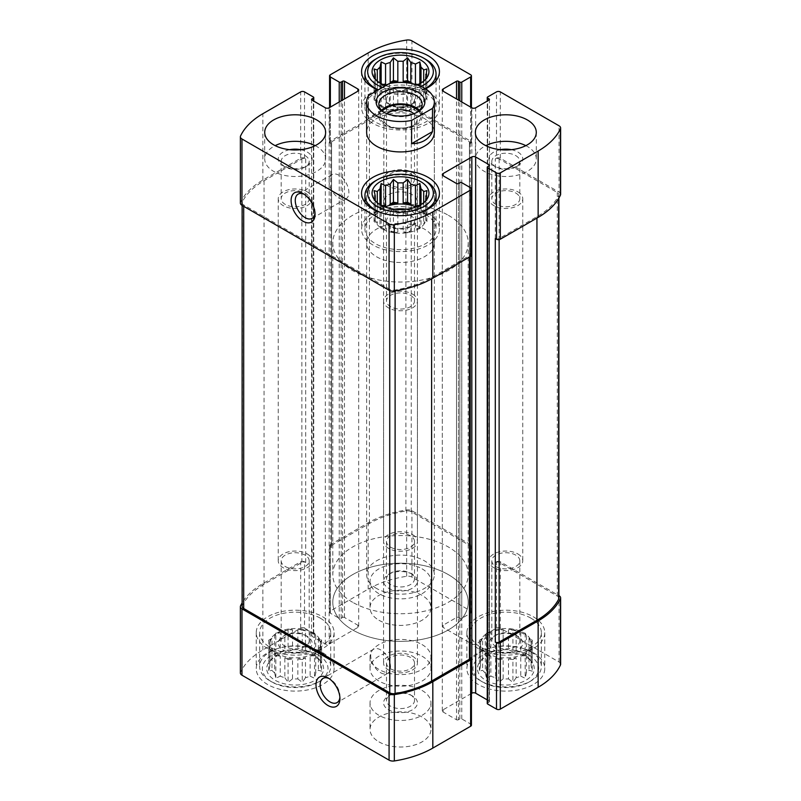 <?xml version="1.0" encoding="UTF-8"?>
<svg xmlns="http://www.w3.org/2000/svg" width="801" height="801" viewBox="0 0 801 801"><rect width="100%" height="100%" fill="white"/><g stroke="black" fill="none" stroke-linecap="round" stroke-linejoin="round"><path stroke-width="0.6" stroke-dasharray="4 3" d="M269.787 643.183A25.392 14.658 180 0 1 285.456 629.646A25.392 14.658 180 0 1 313.131 632.82A25.392 14.658 180 0 1 320.56 643.183A25.392 14.658 180 0 1 295.179 657.841A25.392 14.658 180 0 1 269.787 643.183L269.787 664.309A25.392 14.658 180 0 0 269.927 665.851L269.927 645.836A25.392 14.658 0 0 0 271.97 650.242L271.97 670.257A25.392 14.658 180 0 0 274.643 672.93L274.643 652.915A25.392 14.658 0 0 0 280.24 656.149L280.24 676.164A25.392 14.658 180 0 0 284.866 677.706L284.866 657.691A25.392 14.658 0 0 0 292.505 658.873L292.505 678.888A25.392 14.658 180 0 0 297.842 678.888L297.842 658.873A25.392 14.658 0 0 0 305.481 657.691L305.481 677.706A25.392 14.658 180 0 0 310.117 676.164L310.117 656.149A25.392 14.658 0 0 0 315.704 652.915L315.704 672.93A25.392 14.658 180 0 0 318.377 670.257L321.601 671.188L320.42 665.851L320.42 645.836A25.392 14.658 0 0 1 318.377 650.242L318.377 670.257M320.42 642.752L321.601 640.199L318.377 638.337A25.392 14.658 0 0 1 320.42 642.752L320.42 662.767A25.392 14.658 180 0 1 320.56 664.309A25.392 14.658 180 0 1 320.42 665.851M318.377 638.337L318.377 658.352A25.392 14.658 180 0 0 318.347 658.322L321.131 661.916A28.435 16.42 180 0 1 295.179 685.035A28.435 16.42 180 0 1 269.216 661.916A28.435 16.42 180 0 1 315.284 657.01A28.435 16.42 180 0 1 321.131 661.916M315.704 635.664L314.523 633.12L310.117 632.44A25.392 14.658 0 0 1 313.131 633.931A25.392 14.658 0 0 1 315.704 635.664L315.704 655.679A25.392 14.658 180 0 1 318.347 658.322M310.117 632.44L310.117 652.455A25.392 14.658 180 0 0 305.481 650.913L302.257 651.834L297.842 649.731L297.842 629.716A25.392 14.658 0 0 1 305.481 630.898L305.481 650.913M292.505 629.716L288.09 629.035L284.866 630.898A25.392 14.658 0 0 1 292.505 629.716L292.505 649.731A25.392 14.658 180 0 1 297.842 649.731M284.866 630.898L284.866 650.913A25.392 14.658 180 0 0 280.24 652.455L275.824 655.929L274.643 655.679L274.643 635.664A25.392 14.658 0 0 1 280.24 632.44L280.24 652.455M271.97 638.337L268.746 640.199L269.927 642.752A25.392 14.658 0 0 1 271.97 638.337L271.97 658.352A25.392 14.658 180 0 1 272 658.322A25.392 14.658 180 0 1 274.643 655.679M269.927 642.752L269.927 662.767A25.392 14.658 180 0 0 269.787 664.309M315.704 655.679L314.523 655.929L310.117 652.455M320.42 662.767L321.601 663.008L318.377 658.352M310.117 676.164L314.523 678.267L315.704 672.93M297.842 678.888L302.257 682.362L305.481 677.706M284.866 677.706L288.09 682.362L292.505 678.888M274.643 672.93L275.824 678.267L280.24 676.164M269.927 665.851L268.746 671.188L271.97 670.257M271.97 658.352L268.746 663.008L269.927 662.767M292.505 649.731L288.09 651.834L284.866 650.913M480.44 643.183A25.392 14.658 180 0 1 496.109 629.646A25.392 14.658 180 0 1 523.774 632.82A25.392 14.658 180 0 1 531.213 643.183A25.392 14.658 180 0 1 505.821 657.841A25.392 14.658 180 0 1 480.44 643.183L480.44 664.309A25.392 14.658 180 0 0 480.58 665.851L480.58 645.836A25.392 14.658 0 0 0 482.623 650.242L482.623 670.257A25.392 14.658 180 0 0 485.296 672.93L485.296 652.915A25.392 14.658 0 0 0 490.883 656.149L490.883 676.164A25.392 14.658 180 0 0 495.519 677.706L495.519 657.691A25.392 14.658 0 0 0 503.158 658.873L503.158 678.888A25.392 14.658 180 0 0 508.495 678.888L508.495 658.873A25.392 14.658 0 0 0 516.134 657.691L516.134 677.706A25.392 14.658 180 0 0 520.76 676.164L520.76 656.149A25.392 14.658 0 0 0 526.357 652.915L526.357 672.93A25.392 14.658 180 0 0 529.03 670.257L532.254 671.188L531.073 665.851L531.073 645.836A25.392 14.658 0 0 1 529.03 650.242L529.03 670.257M531.073 642.752L532.254 640.199L529.03 638.337A25.392 14.658 0 0 1 531.073 642.752L531.073 662.767A25.392 14.658 180 0 1 531.213 664.309A25.392 14.658 180 0 1 531.073 665.851M529.03 638.337L529.03 658.352A25.392 14.658 180 0 0 529 658.322L531.784 661.916A28.435 16.42 180 0 1 505.821 685.035A28.435 16.42 180 0 1 479.869 661.916A28.435 16.42 180 0 1 525.937 657.01A28.435 16.42 180 0 1 531.784 661.916M526.357 635.664L525.176 633.12L520.76 632.44A25.392 14.658 0 0 1 523.774 633.931A25.392 14.658 0 0 1 526.357 635.664L526.357 655.679A25.392 14.658 180 0 1 529 658.322M520.76 632.44L520.76 652.455A25.392 14.658 180 0 0 516.134 650.913L512.91 651.834L508.495 649.731L508.495 629.716A25.392 14.658 0 0 1 516.134 630.898L516.134 650.913M503.158 629.716L498.743 629.035L495.519 630.898A25.392 14.658 0 0 1 503.158 629.716L503.158 649.731A25.392 14.658 180 0 1 508.495 649.731M495.519 630.898L495.519 650.913A25.392 14.658 180 0 0 490.883 652.455L486.477 655.929L485.296 655.679L485.296 635.664A25.392 14.658 0 0 1 490.883 632.44L490.883 652.455M482.623 638.337L479.399 640.199L480.58 642.752A25.392 14.658 0 0 1 482.623 638.337L482.623 658.352A25.392 14.658 180 0 1 482.653 658.322A25.392 14.658 180 0 1 485.296 655.679M480.58 642.752L480.58 662.767A25.392 14.658 180 0 0 480.44 664.309M526.357 655.679L525.176 655.929L520.76 652.455M531.073 662.767L532.254 663.008L529.03 658.352M520.76 676.164L525.176 678.267L526.357 672.93M508.495 678.888L512.91 682.362L516.134 677.706M495.519 677.706L498.743 682.362L503.158 678.888M485.296 672.93L486.477 678.267L490.883 676.164M480.58 665.851L479.399 671.188L482.623 670.257M482.623 658.352L479.399 663.008L480.58 662.767M503.158 649.731L498.743 651.834L495.519 650.913M410.392 573.166L410.392 573.166A13.997 8.08 180 0 1 414.497 578.883A13.997 8.08 180 0 1 400.5 586.963A13.997 8.08 180 0 1 386.503 578.883A13.997 8.08 180 0 1 390.608 573.166A13.997 8.08 180 0 1 410.392 573.166L412.465 574.357A16.931 9.772 180 0 1 412.465 588.184A16.931 9.772 180 0 1 388.535 588.184A16.931 9.772 180 0 1 388.535 574.357A16.931 9.772 180 0 1 412.465 574.357L410.392 573.166M390.608 547.183A13.997 8.08 0 0 0 405.857 548.935A13.997 8.08 0 0 0 414.497 541.466A13.997 8.08 0 0 0 410.392 535.759A13.997 8.08 0 0 0 395.143 534.007A13.997 8.08 0 0 0 386.503 541.466A13.997 8.08 0 0 0 390.608 547.183M515.724 193.011A13.997 8.08 180 0 1 519.819 198.718A13.997 8.08 180 0 1 505.821 206.798A13.997 8.08 180 0 1 491.834 198.718A13.997 8.08 180 0 1 500.465 191.259A13.997 8.08 180 0 1 515.724 193.011M515.724 155.604A13.997 8.08 180 0 1 519.819 161.311A13.997 8.08 180 0 1 515.724 167.029A13.997 8.08 180 0 1 495.929 167.029A13.997 8.08 180 0 1 491.834 161.311A13.997 8.08 180 0 1 500.465 153.852A13.997 8.08 180 0 1 515.724 155.604M515.724 635.083L515.724 635.083A13.997 8.08 180 0 1 519.819 640.79A13.997 8.08 180 0 1 505.821 648.87A13.997 8.08 180 0 1 491.834 640.79A13.997 8.08 180 0 1 495.929 635.083A13.997 8.08 180 0 1 515.724 635.083L517.796 636.274A16.931 9.772 180 0 1 517.796 650.092A16.931 9.772 180 0 1 493.857 650.092A16.931 9.772 180 0 1 493.857 636.274A16.931 9.772 180 0 1 517.796 636.274L515.724 635.083M495.929 566.527A13.997 8.08 0 0 0 511.178 568.279A13.997 8.08 0 0 0 519.819 560.82A13.997 8.08 0 0 0 515.724 555.103A13.997 8.08 0 0 0 500.465 553.351A13.997 8.08 0 0 0 491.834 560.82A13.997 8.08 0 0 0 495.929 566.527M410.392 694.787L410.392 694.787A13.997 8.08 180 0 1 414.497 700.495A13.997 8.08 180 0 1 400.5 708.575A13.997 8.08 180 0 1 386.503 700.495A13.997 8.08 180 0 1 390.608 694.787A13.997 8.08 180 0 1 410.392 694.787L412.465 695.979A16.931 9.772 180 0 1 412.465 709.796A16.931 9.772 180 0 1 388.535 709.796A16.931 9.772 180 0 1 388.535 695.979A16.931 9.772 180 0 1 412.465 695.979L410.392 694.787M390.608 668.805A13.997 8.08 0 0 0 405.857 670.547A13.997 8.08 0 0 0 414.497 663.088A13.997 8.08 0 0 0 410.392 657.371A13.997 8.08 0 0 0 395.143 655.618A13.997 8.08 0 0 0 386.503 663.088A13.997 8.08 0 0 0 390.608 668.805M305.071 193.011A13.997 8.08 180 0 1 309.166 198.718A13.997 8.08 180 0 1 295.179 206.798A13.997 8.08 180 0 1 281.181 198.718A13.997 8.08 180 0 1 289.822 191.259A13.997 8.08 180 0 1 305.071 193.011M305.071 155.604A13.997 8.08 180 0 1 309.166 161.311A13.997 8.08 180 0 1 305.071 167.029A13.997 8.08 180 0 1 285.276 167.029A13.997 8.08 180 0 1 281.181 161.311A13.997 8.08 180 0 1 289.822 153.852A13.997 8.08 180 0 1 305.071 155.604M305.071 635.083L305.071 635.083A13.997 8.08 180 0 1 309.166 640.79A13.997 8.08 180 0 1 295.179 648.87A13.997 8.08 180 0 1 281.181 640.79A13.997 8.08 180 0 1 285.276 635.083A13.997 8.08 180 0 1 305.071 635.083L307.143 636.274A16.931 9.772 180 0 1 307.143 650.092A16.931 9.772 180 0 1 283.204 650.092A16.931 9.772 180 0 1 283.204 636.274A16.931 9.772 180 0 1 307.143 636.274L305.071 635.083M285.276 566.527A13.997 8.08 0 0 0 300.535 568.279A13.997 8.08 0 0 0 309.166 560.82A13.997 8.08 0 0 0 305.071 555.103A13.997 8.08 0 0 0 289.822 553.351A13.997 8.08 0 0 0 281.181 560.82A13.997 8.08 0 0 0 285.276 566.527M560.62 664.229A5.417 3.124 0 0 0 559.028 662.016L500.315 628.124A2.703 1.562 0 0 0 496.49 628.124L487.629 633.241A1.352 0.781 0 0 0 487.238 633.791A1.352 0.781 0 0 0 487.629 634.342L489.071 635.173A1.352 0.781 0 0 1 489.461 635.724A1.352 0.781 0 0 1 489.071 636.274L475.664 644.014A2.703 1.562 0 0 1 471.829 644.014L443.113 627.433A2.703 1.562 0 0 1 442.312 626.322A2.703 1.562 0 0 1 443.113 625.221L456.51 617.481A1.352 0.781 0 0 1 458.432 617.481L459.864 618.312A1.352 0.781 0 0 0 461.776 618.312L470.638 613.196L470.638 546.863A2.703 1.562 0 0 0 471.429 545.751A2.703 1.562 0 0 0 470.638 544.65L411.924 510.748A5.417 3.124 0 0 0 406.678 509.947A86.328 49.842 0 0 0 368.18 522.813L330.362 544.65A2.703 1.562 0 0 0 329.571 545.751A2.703 1.562 0 0 0 330.362 546.863L331.564 547.554L331.564 143.99L330.362 143.299L330.362 107.094M470.638 613.196A2.703 1.562 0 0 0 471.429 612.094A2.703 1.562 0 0 0 470.638 610.983L411.924 577.09A5.417 3.124 0 0 0 406.678 576.279A86.328 49.842 0 0 0 368.18 589.146L330.362 610.983A2.703 1.562 0 0 0 329.571 612.094A2.703 1.562 0 0 0 330.362 613.196L339.224 618.312A1.352 0.781 0 0 0 341.136 618.312L342.568 617.481L342.568 100.045M342.568 617.481A1.352 0.781 0 0 1 344.49 617.481L357.887 625.221A2.703 1.562 0 0 1 358.688 626.322A2.703 1.562 0 0 1 357.887 627.433L329.171 644.014A2.703 1.562 0 0 1 325.336 644.014L311.929 636.274A1.352 0.781 0 0 1 311.539 635.724A1.352 0.781 0 0 1 311.929 635.173L313.371 634.342A1.352 0.781 0 0 0 313.762 633.791A1.352 0.781 0 0 0 313.371 633.241L304.51 628.124L304.51 561.781A2.703 1.562 0 0 0 300.685 561.781L262.858 583.619A86.328 49.842 0 0 0 242.112 602.923M304.51 628.124A2.703 1.562 0 0 0 300.685 628.124L262.858 649.961A86.328 49.842 0 0 0 240.57 672.189A5.417 3.124 0 0 0 240.38 673M471.429 725.145A2.703 1.562 0 0 0 470.638 724.034L461.776 718.918A1.352 0.781 0 0 0 459.864 718.918L458.432 719.749L458.432 183.519M500.315 628.124L500.315 561.781L558.888 595.604M500.315 561.781A2.703 1.562 0 0 0 496.49 561.781L495.288 562.472L495.288 158.918L496.49 158.228L496.49 91.895M470.638 546.863L469.436 547.554L469.436 143.99L470.638 143.299A2.703 1.562 0 0 0 471.429 142.198A2.703 1.562 0 0 0 470.638 141.096L470.638 74.753M330.362 143.299A2.703 1.562 0 0 1 329.571 142.198A2.703 1.562 0 0 1 330.362 141.096L368.18 119.259A86.328 49.842 0 0 1 406.678 106.393A5.417 3.124 0 0 1 411.924 107.194L470.638 141.096M240.38 203.104A5.417 3.124 0 0 1 240.57 202.293A86.328 49.842 0 0 1 262.858 180.065L300.685 158.228A2.703 1.562 0 0 1 304.51 158.228L305.712 158.918A2.703 1.562 0 0 0 301.877 158.918L264.06 180.756A86.328 49.842 0 0 0 242.333 201.832A5.417 3.124 0 0 0 242.112 202.723A5.417 3.124 0 0 0 243.694 204.936L389.747 289.251A5.417 3.124 0 0 0 395.113 290.042A86.328 49.842 0 0 0 431.619 277.496L469.436 255.659A2.703 1.562 0 0 0 470.237 254.558A2.703 1.562 0 0 0 469.436 253.446L470.638 254.137L470.638 187.804M304.51 561.781L305.712 562.472A2.703 1.562 0 0 0 301.877 562.472L264.06 584.309A86.328 49.842 0 0 0 242.333 605.386A5.417 3.124 0 0 0 242.112 606.277M471.429 255.249A2.703 1.562 0 0 0 470.638 254.137M470.237 658.112A2.703 1.562 0 0 0 469.436 657.01L470.237 657.461M471.429 693.446L443.113 709.796A2.703 1.562 0 0 0 442.312 710.908A2.703 1.562 0 0 0 443.113 712.009L456.51 719.749A1.352 0.781 0 0 0 458.432 719.749M487.238 699.894L489.071 700.955L489.071 165.827L489.071 702.056A1.352 0.781 0 0 0 489.461 701.506A1.352 0.781 0 0 0 489.071 700.955M489.071 702.056L487.629 702.888A1.352 0.781 0 0 0 487.238 703.438M560.62 194.333A5.417 3.124 0 0 0 559.028 192.13L559.028 125.787M496.49 158.228A2.703 1.562 0 0 1 500.315 158.228L559.028 192.13M378.953 620.244A30.468 17.592 0 0 0 412.155 624.059A30.468 17.592 0 0 0 430.968 607.809A30.468 17.592 0 0 0 422.047 595.373A30.468 17.592 0 0 0 388.845 591.559A30.468 17.592 0 0 0 370.032 607.809A30.468 17.592 0 0 0 378.953 620.244M378.953 741.866A30.468 17.592 0 0 0 412.155 745.681A30.468 17.592 0 0 0 430.968 729.421A30.468 17.592 0 0 0 422.047 716.985A30.468 17.592 0 0 0 388.845 713.17A30.468 17.592 0 0 0 370.032 729.421A30.468 17.592 0 0 0 378.953 741.866M533.356 652.725A38.929 22.478 180 0 1 544.76 668.615A38.929 22.478 180 0 1 505.821 691.093A38.929 22.478 180 0 1 466.893 668.615A38.929 22.478 180 0 1 490.923 647.849A38.929 22.478 180 0 1 533.356 652.725M322.703 652.725A38.929 22.478 180 0 1 334.107 668.615A38.929 22.478 180 0 1 295.179 691.093A38.929 22.478 180 0 1 256.24 668.615A38.929 22.478 180 0 1 280.28 647.849A38.929 22.478 180 0 1 322.703 652.725M422.047 656.179A30.468 17.592 180 0 1 430.968 668.615A30.468 17.592 180 0 1 400.5 686.207A30.468 17.592 180 0 1 370.032 668.615A30.468 17.592 180 0 1 388.845 652.364A30.468 17.592 180 0 1 422.047 656.179M425.501 88.801A38.929 22.478 180 0 1 378.182 89.992M434.352 242.943L434.352 132.385A33.852 19.544 0 0 0 424.44 118.568A33.852 19.544 0 0 0 387.544 114.323A33.852 19.544 0 0 0 366.648 132.385L366.648 242.943A33.852 19.544 180 0 1 387.544 224.891A33.852 19.544 180 0 1 424.44 229.126A33.852 19.544 180 0 1 434.352 242.943A33.852 19.544 180 0 1 400.5 262.488A33.852 19.544 180 0 1 366.648 242.943M469.436 143.99A2.703 1.562 0 0 0 470.237 142.888A2.703 1.562 0 0 0 469.436 141.787L411.253 108.195A5.417 3.124 0 0 0 405.887 107.404A86.328 49.842 0 0 0 369.381 119.95L331.564 141.787A2.703 1.562 0 0 0 330.763 142.888A2.703 1.562 0 0 0 331.564 143.99M469.436 547.554A2.703 1.562 0 0 0 470.237 546.442A2.703 1.562 0 0 0 469.436 545.341L411.253 511.749A5.417 3.124 0 0 0 405.887 510.958A86.328 49.842 0 0 0 369.381 523.504L331.564 545.341A2.703 1.562 0 0 0 330.763 546.442A2.703 1.562 0 0 0 331.564 547.554M495.288 238.528A2.703 1.562 0 0 0 499.123 238.528L536.94 216.691A86.328 49.842 0 0 0 558.667 195.614A5.417 3.124 0 0 0 558.888 194.723A5.417 3.124 0 0 0 557.306 192.51L499.123 158.918A2.703 1.562 0 0 0 495.288 158.918M558.888 598.277A5.417 3.124 0 0 0 557.306 596.064L499.123 562.472A2.703 1.562 0 0 0 495.288 562.472M338.983 198.127A13.997 8.08 -120 0 0 345.982 198.818A13.997 8.08 -120 0 0 345.982 182.658A13.997 8.08 -120 0 0 331.984 174.578A13.997 8.08 -120 0 0 329.842 185.792A13.997 8.08 -120 0 0 338.983 198.127M314.993 213.056A13.997 8.08 -120 0 0 315.043 211.945A13.997 8.08 -120 0 0 305.151 194.803A13.997 8.08 -120 0 0 304.16 194.293M380.635 672.72A13.997 8.08 -120 0 0 387.634 673.411A13.997 8.08 -120 0 0 387.634 657.251A13.997 8.08 -120 0 0 373.636 649.17A13.997 8.08 -120 0 0 371.494 660.384A13.997 8.08 -120 0 0 380.635 672.72M339.884 697.321A13.997 8.08 -120 0 0 339.934 696.209A13.997 8.08 -120 0 0 330.042 679.068A13.997 8.08 -120 0 0 329.051 678.557M448.38 215.309A67.705 39.089 180 0 1 468.205 242.943A67.705 39.089 180 0 1 400.5 282.032A67.705 39.089 180 0 1 332.795 242.943A67.705 39.089 180 0 1 374.588 206.838A67.705 39.089 180 0 1 448.38 215.309M448.38 574.637A67.705 39.089 180 0 1 468.205 602.282A67.705 39.089 180 0 1 400.5 641.371A67.705 39.089 180 0 1 332.795 602.282A67.705 39.089 180 0 1 374.588 566.167A67.705 39.089 180 0 1 448.38 574.637M422.047 644.565A30.468 17.592 180 0 1 430.968 657.01A30.468 17.592 180 0 1 400.5 674.592A30.468 17.592 180 0 1 370.032 657.01A30.468 17.592 180 0 1 388.845 640.76A30.468 17.592 180 0 1 422.047 644.565M428.024 213.236A38.929 22.478 180 0 1 439.429 229.126A38.929 22.478 180 0 1 400.5 251.604A38.929 22.478 180 0 1 361.571 229.126A38.929 22.478 180 0 1 385.601 208.36A38.929 22.478 180 0 1 428.024 213.236M425.631 214.618A35.544 20.526 180 0 1 436.044 229.126A35.544 20.526 180 0 1 400.5 249.652A35.544 20.526 180 0 1 364.956 229.126A35.544 20.526 180 0 1 386.893 210.162A35.544 20.526 180 0 1 425.631 214.618M425.401 201.121L423.699 203.454A25.392 14.658 180 0 1 423.679 203.484A25.392 14.658 180 0 1 421.026 206.127L421.026 226.142A25.392 14.658 0 0 1 415.439 229.366L419.844 228.685L421.026 226.142M375.609 201.131L377.301 203.454L377.301 223.469A25.392 14.658 0 0 1 375.248 219.063L374.067 221.607L377.301 223.469M379.974 206.127L379.974 226.142L381.156 228.685L381.156 205.877L379.974 206.127A25.392 14.658 180 0 1 377.321 203.484A25.392 14.658 180 0 1 377.301 203.454M381.156 205.877L385.561 209.351L385.561 229.366A25.392 14.658 0 0 1 379.974 226.142M390.187 210.893L390.187 230.908L393.421 232.781L393.421 209.972L390.187 210.893A25.392 14.658 180 0 1 385.561 209.351M393.421 209.972L397.827 212.075L397.827 232.09A25.392 14.658 0 0 1 390.187 230.908M403.173 212.075L403.173 232.09L407.579 232.781L407.579 209.972L403.173 212.075A25.392 14.658 180 0 1 397.827 212.075M407.579 209.972L410.813 210.893L410.813 230.908A25.392 14.658 0 0 1 403.173 232.09M419.844 228.685L419.844 205.877L415.439 209.351A25.392 14.658 180 0 1 410.813 210.893M419.844 205.877L421.026 206.127M415.929 206.978A25.392 14.658 180 0 1 418.452 208.26A25.392 14.658 180 0 1 425.892 218.623A25.392 14.658 180 0 1 400.5 233.281A25.392 14.658 180 0 1 375.108 218.623A25.392 14.658 180 0 1 385.071 206.978M421.026 204.555L421.026 208.891A25.392 14.658 0 0 0 418.452 207.149A25.392 14.658 0 0 0 417.211 206.478M423.699 202.683L423.699 211.564A25.392 14.658 0 0 1 425.752 215.98L426.933 213.426L423.699 211.564M425.752 199.049L425.752 215.98M425.752 200.61L425.752 219.063A25.392 14.658 0 0 1 423.699 223.469L426.933 221.607L425.752 219.063M423.699 203.454L423.699 223.469M415.439 209.351L415.439 229.366M375.248 200.61L375.248 219.063M375.248 199.049L375.248 215.98A25.392 14.658 0 0 1 377.301 211.564L374.067 213.426L375.248 215.98M377.301 202.683L377.301 211.564M379.974 204.555L379.974 208.891A25.392 14.658 0 0 1 383.789 206.478M405.737 209.331A16.931 9.772 180 0 1 412.465 211.714A16.931 9.772 180 0 1 412.465 225.532A16.931 9.772 180 0 1 388.535 225.532A16.931 9.772 180 0 1 395.263 209.331M410.392 215.299A13.997 8.08 180 0 1 414.497 221.016A13.997 8.08 180 0 1 410.392 226.733A13.997 8.08 180 0 1 390.608 226.733A13.997 8.08 180 0 1 386.503 221.016A13.997 8.08 180 0 1 395.143 213.547A13.997 8.08 180 0 1 410.392 215.299M410.392 295.279A13.997 8.08 180 0 1 414.497 300.996A13.997 8.08 180 0 1 400.5 309.076A13.997 8.08 180 0 1 386.503 300.996A13.997 8.08 180 0 1 395.143 293.526A13.997 8.08 180 0 1 410.392 295.279M417.892 213.296A35.544 20.526 180 0 1 383.108 213.296M375.369 180.896A35.544 20.526 180 0 1 425.631 180.896M322.703 616.79A38.929 22.478 180 0 1 334.107 632.68A38.929 22.478 180 0 1 295.179 655.158A38.929 22.478 180 0 1 256.24 632.68A38.929 22.478 180 0 1 280.28 611.914A38.929 22.478 180 0 1 322.703 616.79M320.31 618.172A35.544 20.526 180 0 1 330.723 632.68A35.544 20.526 180 0 1 295.179 653.205A35.544 20.526 180 0 1 259.634 632.68A35.544 20.526 180 0 1 281.572 613.726A35.544 20.526 180 0 1 320.31 618.172M318.397 655.208A32.841 18.954 180 0 1 318.397 682.021A32.841 18.954 180 0 1 271.96 682.021A32.841 18.954 180 0 1 271.96 655.208A32.841 18.954 180 0 1 318.397 655.208M320.31 651.894A35.544 20.526 180 0 1 330.723 666.402A35.544 20.526 180 0 1 320.31 680.92A35.544 20.526 180 0 1 270.037 680.92A35.544 20.526 180 0 1 259.634 666.402A35.544 20.526 180 0 1 281.572 647.448A35.544 20.526 180 0 1 320.31 651.894M428.024 91.614A38.929 22.478 180 0 1 439.429 107.504A38.929 22.478 180 0 1 400.5 129.982A38.929 22.478 180 0 1 361.571 107.504A38.929 22.478 180 0 1 385.601 86.738A38.929 22.478 180 0 1 428.024 91.614M425.631 92.996A35.544 20.526 180 0 1 436.044 107.504A35.544 20.526 180 0 1 400.5 128.03A35.544 20.526 180 0 1 364.956 107.504A35.544 20.526 180 0 1 386.893 88.551A35.544 20.526 180 0 1 425.631 92.996M533.356 616.79A38.929 22.478 180 0 1 544.76 632.68A38.929 22.478 180 0 1 505.821 655.158A38.929 22.478 180 0 1 466.893 632.68A38.929 22.478 180 0 1 490.923 611.914A38.929 22.478 180 0 1 533.356 616.79M530.963 618.172A35.544 20.526 180 0 1 541.366 632.68A35.544 20.526 180 0 1 505.821 653.205A35.544 20.526 180 0 1 470.277 632.68A35.544 20.526 180 0 1 492.225 613.726A35.544 20.526 180 0 1 530.963 618.172M417.041 84.926A28.435 16.42 180 0 1 385.762 85.617M420.956 86.408A32.841 18.954 180 0 1 382.568 87.459M425.401 79.509L423.699 81.832A25.392 14.658 180 0 1 423.679 81.872A25.392 14.658 180 0 1 421.026 84.505L421.026 104.52A25.392 14.658 0 0 1 415.439 107.755L419.844 107.074L421.026 104.52M375.609 79.509L377.301 81.832A25.392 14.658 180 0 1 377.301 81.832L377.301 101.847A25.392 14.658 0 0 1 375.248 97.442L374.067 99.985L377.301 101.847M379.974 84.505L379.974 104.52L381.156 107.074L381.156 84.265L379.974 84.505A25.392 14.658 180 0 1 377.321 81.872L374.538 78.278M381.156 84.265L385.561 87.74L385.561 107.755A25.392 14.658 0 0 1 379.974 104.52M390.187 89.281L390.187 109.296L393.421 111.159L393.421 88.35L390.187 89.281A25.392 14.658 180 0 1 385.561 87.74M393.421 88.35L397.827 90.463L397.827 110.478A25.392 14.658 0 0 1 390.187 109.296M403.173 90.463L403.173 110.478L407.579 111.159L407.579 88.35L403.173 90.463A25.392 14.658 180 0 1 397.827 90.463M407.579 88.35L410.813 89.281L410.813 109.296A25.392 14.658 0 0 1 403.173 110.478M419.844 107.074L419.844 84.265L415.439 87.74A25.392 14.658 180 0 1 410.813 89.281M419.844 84.265L421.026 84.505M405.997 82.693A25.392 14.658 180 0 1 418.452 86.638A25.392 14.658 180 0 1 425.892 97.001A25.392 14.658 180 0 1 400.5 111.659A25.392 14.658 180 0 1 375.108 97.001A25.392 14.658 180 0 1 385.071 85.367M388.285 84.155A25.392 14.658 180 0 1 395.003 82.693M421.026 82.934L421.026 87.279A25.392 14.658 0 0 0 418.452 85.537A25.392 14.658 0 0 0 417.211 84.856M423.699 81.071L423.699 89.942A25.392 14.658 0 0 1 425.752 94.358L426.933 91.815L423.699 89.942M425.752 77.427L425.752 94.358M425.752 78.989L425.752 97.442A25.392 14.658 0 0 1 423.699 101.847L426.933 99.985L425.752 97.442M426.462 78.278L423.679 81.872L423.699 101.847M415.439 87.74L415.439 107.755M375.248 78.989L375.248 97.442M375.248 77.427L375.248 94.358A25.392 14.658 0 0 1 377.301 89.942L374.067 91.815L375.248 94.358M377.301 81.071L377.301 89.942M379.974 82.934L379.974 87.279A25.392 14.658 0 0 1 383.789 84.856M412.465 90.092A16.931 9.772 180 0 1 412.465 103.92A16.931 9.772 180 0 1 388.535 103.92A16.931 9.772 180 0 1 388.535 90.092A16.931 9.772 180 0 1 412.465 90.092M410.392 93.687A13.997 8.08 180 0 1 414.497 99.394A13.997 8.08 180 0 1 410.392 105.111A13.997 8.08 180 0 1 390.608 105.111A13.997 8.08 180 0 1 386.503 99.394A13.997 8.08 180 0 1 395.143 91.935A13.997 8.08 180 0 1 410.392 93.687M410.392 173.657A13.997 8.08 180 0 1 414.497 179.374A13.997 8.08 180 0 1 400.5 187.454A13.997 8.08 180 0 1 386.503 179.374A13.997 8.08 180 0 1 395.143 171.915A13.997 8.08 180 0 1 410.392 173.657M425.141 88.581A35.544 20.526 180 0 1 378.402 89.862M375.369 59.274A35.544 20.526 180 0 1 425.631 59.274M529.04 655.208A32.841 18.954 180 0 1 529.04 682.021A32.841 18.954 180 0 1 482.602 682.021A32.841 18.954 180 0 1 482.602 655.208A32.841 18.954 180 0 1 529.04 655.208M530.963 651.894A35.544 20.526 180 0 1 541.366 666.402A35.544 20.526 180 0 1 530.963 680.92A35.544 20.526 180 0 1 480.69 680.92A35.544 20.526 180 0 1 470.277 666.402A35.544 20.526 180 0 1 492.225 647.448A35.544 20.526 180 0 1 530.963 651.894M315.183 145.652A30.468 17.592 180 0 1 316.715 146.483A30.468 17.592 180 0 1 325.647 158.918A30.468 17.592 180 0 1 295.179 176.51A30.468 17.592 180 0 1 264.71 158.918A30.468 17.592 180 0 1 275.174 145.652M300.705 149.687A16.931 9.772 180 0 1 307.143 152.01A16.931 9.772 180 0 1 307.143 165.827A16.931 9.772 180 0 1 283.204 165.827A16.931 9.772 180 0 1 289.652 149.687M307.143 191.809A16.931 9.772 180 0 1 312.1 198.718A16.931 9.772 180 0 1 295.179 208.49A16.931 9.772 180 0 1 278.247 198.718A16.931 9.772 180 0 1 288.7 189.697A16.931 9.772 180 0 1 307.143 191.809M307.143 553.912A16.931 9.772 180 0 1 312.1 560.82A16.931 9.772 180 0 1 295.179 570.592A16.931 9.772 180 0 1 278.247 560.82A16.931 9.772 180 0 1 288.7 551.789A16.931 9.772 180 0 1 307.143 553.912M422.047 690.452A30.468 17.592 180 0 1 430.968 702.888A30.468 17.592 180 0 1 400.5 720.479A30.468 17.592 180 0 1 370.032 702.888A30.468 17.592 180 0 1 388.845 686.637A30.468 17.592 180 0 1 422.047 690.452M412.465 294.077A16.931 9.772 180 0 1 417.431 300.996A16.931 9.772 180 0 1 400.5 310.768A16.931 9.772 180 0 1 383.569 300.996A16.931 9.772 180 0 1 394.022 291.964A16.931 9.772 180 0 1 412.465 294.077M412.465 656.179A16.931 9.772 180 0 1 417.431 663.088A16.931 9.772 180 0 1 400.5 672.86A16.931 9.772 180 0 1 383.569 663.088A16.931 9.772 180 0 1 394.022 654.057A16.931 9.772 180 0 1 412.465 656.179M525.826 145.652A30.468 17.592 180 0 1 527.368 146.483A30.468 17.592 180 0 1 536.29 158.918A30.468 17.592 180 0 1 505.821 176.51A30.468 17.592 180 0 1 475.353 158.918A30.468 17.592 180 0 1 485.817 145.652M511.348 149.687A16.931 9.772 180 0 1 517.796 152.01A16.931 9.772 180 0 1 517.796 165.827A16.931 9.772 180 0 1 493.857 165.827A16.931 9.772 180 0 1 500.295 149.687M517.796 191.809A16.931 9.772 180 0 1 522.753 198.718A16.931 9.772 180 0 1 505.821 208.49A16.931 9.772 180 0 1 488.9 198.718A16.931 9.772 180 0 1 499.343 189.697A16.931 9.772 180 0 1 517.796 191.809M517.796 553.912A16.931 9.772 180 0 1 522.753 560.82A16.931 9.772 180 0 1 505.821 570.592A16.931 9.772 180 0 1 488.9 560.82A16.931 9.772 180 0 1 499.343 551.789A16.931 9.772 180 0 1 517.796 553.912M422.047 568.83A30.468 17.592 180 0 1 430.968 581.276A30.468 17.592 180 0 1 400.5 598.858A30.468 17.592 180 0 1 370.032 581.276A30.468 17.592 180 0 1 388.845 565.025A30.468 17.592 180 0 1 422.047 568.83M412.465 172.465A16.931 9.772 180 0 1 417.431 179.374A16.931 9.772 180 0 1 400.5 189.146A16.931 9.772 180 0 1 383.569 179.374A16.931 9.772 180 0 1 394.022 170.343A16.931 9.772 180 0 1 412.465 172.465M412.465 534.557A16.931 9.772 180 0 1 417.431 541.466A16.931 9.772 180 0 1 400.5 551.238A16.931 9.772 180 0 1 383.569 541.466A16.931 9.772 180 0 1 394.022 532.445A16.931 9.772 180 0 1 412.465 534.557M381.156 107.074L385.561 107.755M374.067 99.985L374.067 77.186M374.067 91.815L374.067 69.006M382.878 84.465L381.156 84.726L379.974 87.279M381.156 84.726L381.156 83.604M421.026 87.279L419.844 84.726L418.122 84.465M419.844 84.726L419.844 83.604M426.933 91.815L426.933 69.006M426.933 99.985L426.933 77.186M407.579 111.159L410.813 109.296M393.421 111.159L397.827 110.478M381.156 228.685L385.561 229.366M374.067 221.607L374.067 198.798M374.067 213.426L374.067 190.618M382.878 206.077L381.156 206.348L379.974 208.891M381.156 206.348L381.156 205.226M421.026 208.891L419.844 206.348L418.122 206.077M419.844 206.348L419.844 205.226M426.933 213.426L426.933 190.618M426.933 221.607L426.933 198.798M407.579 232.781L410.813 230.908M393.421 232.781L397.827 232.09M532.254 640.199L532.254 663.008M529.03 650.242L532.254 648.379L532.254 671.188M532.254 648.379L531.073 645.836M520.76 656.149L525.176 655.458L525.176 678.267M525.176 655.458L526.357 652.915M508.495 658.873L512.91 659.553L512.91 682.362M512.91 659.553L516.134 657.691M495.519 657.691L498.743 659.553L498.743 682.362M498.743 659.553L503.158 658.873M485.296 652.915L486.477 655.458L486.477 678.267M486.477 655.458L490.883 656.149M480.58 645.836L479.399 648.379L479.399 671.188M479.399 648.379L482.623 650.242M479.399 640.199L479.399 663.008M490.883 632.44L486.477 633.12L486.477 655.929M486.477 633.12L485.296 635.664M498.743 629.035L498.743 651.834M516.134 630.898L512.91 629.035L512.91 651.834M512.91 629.035L508.495 629.716M525.176 633.12L525.176 655.929M321.601 640.199L321.601 663.008M318.377 650.242L321.601 648.379L321.601 671.188M321.601 648.379L320.42 645.836M310.117 656.149L314.523 655.458L314.523 678.267M314.523 655.458L315.704 652.915M297.842 658.873L302.257 659.553L302.257 682.362M302.257 659.553L305.481 657.691M284.866 657.691L288.09 659.553L288.09 682.362M288.09 659.553L292.505 658.873M274.643 652.915L275.824 655.458L275.824 678.267M275.824 655.458L280.24 656.149M269.927 645.836L268.746 648.379L268.746 671.188M268.746 648.379L271.97 650.242M268.746 640.199L268.746 663.008M280.24 632.44L275.824 633.12L275.824 655.929M275.824 633.12L274.643 635.664M288.09 629.035L288.09 651.834M305.481 630.898L302.257 629.035L302.257 651.834M302.257 629.035L297.842 629.716M314.523 633.12L314.523 655.929M376.56 588.455A33.852 19.544 180 0 1 366.648 574.637A33.852 19.544 180 0 1 400.5 555.093A33.852 19.544 180 0 1 434.352 574.637A33.852 19.544 180 0 1 413.456 592.69A33.852 19.544 180 0 1 376.56 588.455M368.52 95.569L368.52 118.788C372.305 115.054 379.263 111.039 389.386 106.733L368.52 118.788M389.386 83.514L389.386 106.733M352.62 602.282A67.705 39.089 180 0 1 332.795 574.637A67.705 39.089 180 0 1 400.5 535.549A67.705 39.089 180 0 1 468.205 574.637A67.705 39.089 180 0 1 426.412 610.752A67.705 39.089 180 0 1 352.62 602.282M352.62 629.916A67.705 39.089 180 0 1 332.795 602.282A67.705 39.089 180 0 1 400.5 563.193A67.705 39.089 180 0 1 468.205 602.282A67.705 39.089 180 0 1 426.412 638.387A67.705 39.089 180 0 1 352.62 629.916M416.72 112.48A21.667 12.506 180 0 1 415.819 113.031A21.667 12.506 180 0 1 385.181 113.031A21.667 12.506 180 0 1 384.28 112.48M419.434 110.268A21.667 12.506 180 0 1 422.167 116.355A21.667 12.506 180 0 1 400.5 128.861A21.667 12.506 180 0 1 378.833 116.355A21.667 12.506 180 0 1 381.566 110.268M418.613 111.049A20.315 11.725 180 0 1 414.858 124.646A20.315 11.725 180 0 1 386.142 124.646A20.315 11.725 180 0 1 382.387 111.049M413.977 113.702A16.641 9.612 180 0 1 417.141 119.349A16.641 9.612 180 0 1 412.275 126.137A16.641 9.612 180 0 1 388.725 126.137A16.641 9.612 180 0 1 383.859 119.349A16.641 9.612 180 0 1 387.023 113.702M388.725 194.693A16.641 9.612 180 0 1 406.868 192.61A16.641 9.612 180 0 1 417.141 201.482A16.641 9.612 180 0 1 412.275 208.28A16.641 9.612 180 0 1 394.132 210.363A16.641 9.612 180 0 1 383.859 201.482A16.641 9.612 180 0 1 388.725 194.693M470.638 610.983L470.638 544.65M411.924 577.09L411.924 510.748M406.678 576.279L406.678 509.947M368.18 589.146L368.18 522.813M330.362 610.983L330.362 544.65M330.362 613.196L330.362 546.863M300.685 628.124L300.685 561.781M262.858 649.961L262.858 583.619M240.57 672.189L240.57 605.846M470.638 724.034L470.638 657.701M559.028 662.016L559.028 595.684M496.49 628.124L496.49 561.781M470.638 143.299L470.638 107.094M411.924 107.194L411.924 40.861M406.678 106.393L406.678 40.05M368.18 119.259L368.18 52.916M330.362 141.096L330.362 74.753M339.224 618.312L339.224 101.977M341.136 618.312L341.136 100.876M344.49 617.481L344.49 98.944M357.887 625.221L357.887 627.433M329.171 644.014L329.171 107.785M325.336 644.014L325.336 107.785M311.929 636.274L311.929 635.173M313.371 634.342L313.371 100.876M313.371 633.241L313.371 97.001M304.51 158.228L304.51 91.895M305.712 562.472L305.712 158.918M300.685 158.228L300.685 91.895M262.858 180.065L262.858 113.722M240.57 202.293L240.57 135.95M469.436 657.01L469.436 253.446M461.776 718.918L461.776 182.688M459.864 718.918L459.864 182.688M456.51 719.749L456.51 183.519M443.113 712.009L443.113 709.796M487.629 702.888L487.629 166.658M500.315 158.228L500.315 91.895M487.629 633.241L487.629 97.001M487.629 634.342L487.629 100.876M489.071 635.173L489.071 636.274M475.664 644.014L475.664 107.785M471.829 644.014L471.829 107.785M443.113 627.433L443.113 625.221M456.51 617.481L456.51 98.944M458.432 617.481L458.432 100.045M459.864 618.312L459.864 100.876M461.776 618.312L461.776 101.977M469.436 545.341L469.436 141.787M411.253 511.749L411.253 108.195M405.887 510.958L405.887 107.404M369.381 523.504L369.381 119.95M331.564 545.341L331.564 141.787M499.123 239.619L499.123 238.528M536.94 218.072L536.94 216.691M558.667 198.458L558.667 195.614M557.306 596.064L557.306 192.51M499.123 562.472L499.123 158.918M469.436 257.041L469.436 255.659M431.619 278.868L431.619 277.496M395.113 290.933L395.113 290.042M389.747 290.573L389.747 289.251M243.694 206.318L243.694 204.936M242.333 605.386L242.333 201.832M264.06 584.309L264.06 180.756M301.877 562.472L301.877 158.918M320.56 643.183L320.56 664.309M272 658.322L269.216 661.916M531.213 643.183L531.213 664.309M482.653 658.322L479.869 661.916M386.503 541.466L386.503 578.883M414.497 541.466L414.497 578.883M491.834 161.311L491.834 198.718M519.819 161.311L519.819 198.718M491.834 560.82L491.834 640.79M519.819 560.82L519.819 640.79M386.503 663.088L386.503 700.495M414.497 663.088L414.497 700.495M281.181 161.311L281.181 198.718M309.166 161.311L309.166 198.718M281.181 560.82L281.181 640.79M309.166 560.82L309.166 640.79M471.429 612.094L471.429 545.751M329.571 612.094L329.571 545.751M471.429 142.198L471.429 107.554M329.571 142.198L329.571 107.554M358.688 626.322L358.688 90.092M311.539 635.724L311.539 99.494M313.762 633.791L313.762 101.106M442.312 710.908L442.312 174.678M489.461 701.506L489.461 165.276M487.238 633.791L487.238 101.106M489.461 635.724L489.461 99.494M442.312 626.322L442.312 90.092M470.237 546.442L470.237 142.888M330.763 546.442L330.763 142.888M558.888 198.077L558.888 194.723M470.237 256.59L470.237 254.558M242.112 205.396L242.112 202.723M331.984 174.578L298.152 194.112M345.982 198.818L312.14 218.353M305.151 194.803L303.078 193.612M315.043 211.945L315.043 214.338M373.636 649.17L323.043 678.377M387.634 673.411L337.041 702.617M330.042 679.068L327.969 677.876M339.934 696.209L339.934 698.602M332.795 242.943L332.795 574.637M468.205 242.943L468.205 574.637M370.032 657.01L370.032 668.615M430.968 657.01L430.968 668.615M361.571 193.191L361.571 229.126M439.429 193.191L439.429 229.126M423.679 203.484L426.462 199.9M377.321 203.484L374.538 199.9M375.108 197.507L375.108 218.623M425.892 197.507L425.892 218.623M410.392 226.733L412.465 225.532M390.608 226.733L388.535 225.532M386.503 221.016L386.503 300.996M414.497 221.016L414.497 300.996M364.956 202.363L364.956 229.126M436.044 202.363L436.044 229.126M256.24 632.68L256.24 668.615M334.107 632.68L334.107 668.615M285.276 635.083L283.204 636.274M318.397 682.021L320.31 680.92M271.96 682.021L270.037 680.92M259.634 632.68L259.634 666.402M330.723 632.68L330.723 666.402M361.571 71.579L361.571 107.504M439.429 71.579L439.429 107.504M466.893 632.68L466.893 668.615M544.76 632.68L544.76 668.615M375.108 75.885L375.108 97.001M425.892 75.885L425.892 97.001M410.392 105.111L412.465 103.92M390.608 105.111L388.535 103.92M386.503 99.394L386.503 179.374M414.497 99.394L414.497 179.374M364.956 80.741L364.956 107.504M436.044 80.741L436.044 107.504M495.929 635.083L493.857 636.274M529.04 682.021L530.963 680.92M482.602 682.021L480.69 680.92M470.277 632.68L470.277 666.402M541.366 632.68L541.366 666.402M264.71 132.385L264.71 158.918M325.647 132.385L325.647 158.918M305.071 167.029L307.143 165.827M285.276 167.029L283.204 165.827M278.247 198.718L278.247 560.82M312.1 198.718L312.1 560.82M370.032 702.888L370.032 729.421M430.968 702.888L430.968 729.421M390.608 694.787L388.535 695.979M383.569 300.996L383.569 663.088M417.431 300.996L417.431 663.088M475.353 132.385L475.353 158.918M536.29 132.385L536.29 158.918M515.724 167.029L517.796 165.827M495.929 167.029L493.857 165.827M488.9 198.718L488.9 560.82M522.753 198.718L522.753 560.82M370.032 581.276L370.032 607.809M430.968 581.276L430.968 607.809M390.608 573.166L388.535 574.357M383.569 179.374L383.569 541.466M417.431 179.374L417.431 541.466M366.648 132.385L366.648 574.637M434.352 132.385L434.352 574.637M415.819 113.031L417.732 111.93M385.181 113.031L383.268 111.93M378.833 104.19L378.833 116.355M422.167 104.19L422.167 116.355M412.275 126.137L414.858 124.646M388.725 126.137L386.142 124.646M383.859 119.349L383.859 201.482M417.141 119.349L417.141 201.482"/><path stroke-width="1.2" d="M242.112 602.923A86.328 49.842 0 0 0 240.57 605.846A5.417 3.124 0 0 0 240.38 606.667A5.417 3.124 0 0 0 241.972 608.87L389.076 693.806A5.417 3.124 0 0 0 394.322 694.607A86.328 49.842 0 0 0 432.82 681.741L470.638 659.904A2.703 1.562 0 0 0 471.429 658.802A2.703 1.562 0 0 0 470.638 657.701L470.237 657.461M240.38 606.667L240.38 673A5.417 3.124 0 0 0 241.972 675.213L389.076 760.139A5.417 3.124 0 0 0 394.322 760.95A86.328 49.842 0 0 0 432.82 748.084L470.638 726.247A2.703 1.562 0 0 0 471.429 725.145L471.429 658.802M327.969 705.511A16.931 9.772 -120 0 0 339.934 698.602A16.931 9.772 -120 0 0 327.969 677.876A16.931 9.772 -120 0 0 316.005 684.785A16.931 9.772 -120 0 0 327.969 705.511M471.429 693.446L471.829 693.215A2.703 1.562 0 0 1 475.664 693.215L475.664 156.986L489.071 164.726A1.352 0.781 0 0 1 489.461 165.276A1.352 0.781 0 0 1 489.071 165.827L487.629 166.658A1.352 0.781 0 0 0 487.238 167.209L487.238 703.438A1.352 0.781 0 0 0 487.629 703.999L496.49 709.105L496.49 642.772A2.703 1.562 0 0 0 500.315 642.772L538.142 620.935A86.328 49.842 0 0 0 560.43 598.707A5.417 3.124 0 0 0 560.62 597.896A5.417 3.124 0 0 0 559.028 595.684L558.888 595.604M496.49 709.105A2.703 1.562 0 0 0 500.315 709.105L538.142 687.278A86.328 49.842 0 0 0 560.43 665.05A5.417 3.124 0 0 0 560.62 664.229L560.62 597.896M458.432 100.045L458.432 81.251L459.864 82.082A1.352 0.781 0 0 0 461.776 82.082L470.638 76.966A2.703 1.562 0 0 0 471.429 75.855A2.703 1.562 0 0 0 470.638 74.753L411.924 40.861A5.417 3.124 0 0 0 406.678 40.05A86.328 49.842 0 0 0 368.18 52.916L330.362 74.753A2.703 1.562 0 0 0 329.571 75.855A2.703 1.562 0 0 0 330.362 76.966L339.224 82.082A1.352 0.781 0 0 0 341.136 82.082L342.568 81.251A1.352 0.781 0 0 1 344.49 81.251L357.887 88.991A2.703 1.562 0 0 1 358.688 90.092A2.703 1.562 0 0 1 357.887 91.204L329.171 107.785A2.703 1.562 0 0 1 325.336 107.785L311.929 100.045L311.929 98.944A1.352 0.781 0 0 0 311.539 99.494A1.352 0.781 0 0 0 311.929 100.045M311.929 98.944L313.371 98.112A1.352 0.781 0 0 0 313.762 97.562A1.352 0.781 0 0 0 313.371 97.001L304.51 91.895A2.703 1.562 0 0 0 300.685 91.895L262.858 113.722A86.328 49.842 0 0 0 240.57 135.95A5.417 3.124 0 0 0 240.38 136.771A5.417 3.124 0 0 0 241.972 138.984L389.076 223.91A5.417 3.124 0 0 0 394.322 224.721A86.328 49.842 0 0 0 432.82 211.854L470.638 190.017A2.703 1.562 0 0 0 471.429 188.906A2.703 1.562 0 0 0 470.638 187.804L461.776 182.688A1.352 0.781 0 0 0 459.864 182.688L458.432 183.519A1.352 0.781 0 0 1 456.51 183.519L443.113 175.779L443.113 173.567A2.703 1.562 0 0 0 442.312 174.678A2.703 1.562 0 0 0 443.113 175.779M240.38 136.771L240.38 203.104A5.417 3.124 0 0 0 241.972 205.316L241.972 138.984M303.078 221.246A16.931 9.772 -120 0 0 315.043 214.338A16.931 9.772 -120 0 0 303.078 193.612A16.931 9.772 -120 0 0 291.103 200.52A16.931 9.772 -120 0 0 303.078 221.246M471.429 188.906L471.429 255.249A2.703 1.562 0 0 1 470.638 256.35L432.82 278.187A86.328 49.842 0 0 1 394.322 291.053A5.417 3.124 0 0 1 389.076 290.252L241.972 205.316M443.113 173.567L471.829 156.986A2.703 1.562 0 0 1 475.664 156.986M475.664 693.215L487.238 699.894M487.238 167.209A1.352 0.781 0 0 0 487.629 167.759L496.49 172.876A2.703 1.562 0 0 0 500.315 172.876L538.142 151.039A86.328 49.842 0 0 0 560.43 128.811A5.417 3.124 0 0 0 560.62 128A5.417 3.124 0 0 0 559.028 125.787L500.315 91.895A2.703 1.562 0 0 0 496.49 91.895L487.629 97.001A1.352 0.781 0 0 0 487.238 97.562A1.352 0.781 0 0 0 487.629 98.112L489.071 98.944A1.352 0.781 0 0 1 489.461 99.494A1.352 0.781 0 0 1 489.071 100.045L475.664 107.785A2.703 1.562 0 0 1 471.829 107.785L443.113 91.204L443.113 88.991A2.703 1.562 0 0 0 442.312 90.092A2.703 1.562 0 0 0 443.113 91.204M560.62 128L560.62 194.333A5.417 3.124 0 0 1 560.43 195.154A86.328 49.842 0 0 1 538.142 217.381L500.315 239.219A2.703 1.562 0 0 1 496.49 239.219L495.288 238.528L495.288 642.082A2.703 1.562 0 0 0 499.123 642.082L536.94 620.244A86.328 49.842 0 0 0 558.667 599.168A5.417 3.124 0 0 0 558.888 598.277L558.888 198.077M496.49 642.772L495.288 642.082M443.113 88.991L456.51 81.251A1.352 0.781 0 0 1 458.432 81.251M484.285 144.821A30.468 17.592 0 0 0 517.486 148.636A30.468 17.592 0 0 0 536.29 132.385A30.468 17.592 0 0 0 527.368 119.95A30.468 17.592 0 0 0 494.167 116.135A30.468 17.592 0 0 0 475.353 132.385A30.468 17.592 0 0 0 484.285 144.821M273.632 144.821A30.468 17.592 0 0 0 306.833 148.636A30.468 17.592 0 0 0 325.647 132.385A30.468 17.592 0 0 0 316.715 119.95A30.468 17.592 0 0 0 283.514 116.135A30.468 17.592 0 0 0 264.71 132.385A30.468 17.592 0 0 0 273.632 144.821M378.182 89.992A38.929 22.478 180 0 1 361.571 71.579A38.929 22.478 180 0 1 385.601 50.813A38.929 22.478 180 0 1 428.024 55.68A38.929 22.478 180 0 1 439.429 71.579A38.929 22.478 180 0 1 425.501 88.801M428.024 177.301A38.929 22.478 180 0 1 439.429 193.191A38.929 22.478 180 0 1 400.5 215.669A38.929 22.478 180 0 1 361.571 193.191A38.929 22.478 180 0 1 385.601 172.425A38.929 22.478 180 0 1 428.024 177.301M432.48 108.395L411.614 120.44A33.852 19.544 180 0 1 376.56 115.795A33.852 19.544 180 0 1 366.648 101.977L366.648 132.385A33.852 19.544 0 0 0 376.56 146.203A33.852 19.544 0 0 0 413.456 150.438A33.852 19.544 0 0 0 434.352 132.385L434.352 101.977A33.852 19.544 180 0 1 432.48 108.395L432.48 131.614L411.614 143.659C421.737 143.589 428.695 139.574 432.48 131.614M242.112 205.396L242.112 606.277A5.417 3.124 0 0 0 243.694 608.49L389.747 692.805A5.417 3.124 0 0 0 395.113 693.596A86.328 49.842 0 0 0 431.619 681.05L469.436 659.213A2.703 1.562 0 0 0 470.237 658.112L470.237 256.59M304.16 194.293A13.997 8.08 -120 0 0 298.152 194.112A13.997 8.08 -120 0 0 296.01 205.326A13.997 8.08 -120 0 0 305.151 217.662A13.997 8.08 -120 0 0 312.14 218.353A13.997 8.08 -120 0 0 314.993 213.056M329.051 678.557A13.997 8.08 -120 0 0 323.043 678.377A13.997 8.08 -120 0 0 320.901 689.591A13.997 8.08 -120 0 0 330.042 701.926A13.997 8.08 -120 0 0 337.041 702.617A13.997 8.08 -120 0 0 339.884 697.321M420.605 181.587A28.435 16.42 180 0 1 426.462 199.9A28.435 16.42 180 0 1 400.5 209.612A28.435 16.42 180 0 1 374.538 199.9A28.435 16.42 180 0 1 384.37 179.674A28.435 16.42 180 0 1 420.605 181.587M425.631 180.896L423.719 179.784A32.841 18.954 180 0 1 423.719 206.598A32.841 18.954 180 0 1 377.281 206.598A32.841 18.954 180 0 1 377.281 179.784A32.841 18.954 180 0 1 423.719 179.784L425.631 180.896A35.544 20.526 180 0 1 436.044 195.404A35.544 20.526 180 0 1 417.892 213.296M425.401 201.121L426.933 198.798L425.752 199.049L425.752 200.61M425.752 195.955A25.392 14.658 180 0 1 425.892 197.507A25.392 14.658 180 0 1 425.752 199.049L426.933 190.618L423.699 191.549L423.699 202.683M419.844 205.226L419.844 183.539L421.026 188.876A25.392 14.658 180 0 1 423.699 191.549M419.844 183.539L415.439 185.652L415.439 205.667A25.392 14.658 0 0 1 417.211 206.478M410.813 184.11L410.813 204.125L407.579 202.252L407.579 179.454L410.813 184.11A25.392 14.658 180 0 1 415.439 185.652M407.579 179.454L403.173 182.928L403.173 202.943A25.392 14.658 0 0 1 410.813 204.125M397.827 182.928L397.827 202.943L393.421 202.252L393.421 179.454L397.827 182.928A25.392 14.658 180 0 1 403.173 182.928M393.421 179.454L390.187 184.11L390.187 204.125A25.392 14.658 0 0 1 397.827 202.943M381.156 205.226L381.156 183.539L385.561 185.652A25.392 14.658 180 0 1 390.187 184.11M381.156 183.539L379.974 188.876L379.974 204.555M375.248 195.955L375.248 199.049A25.392 14.658 180 0 1 375.108 197.507A25.392 14.658 180 0 1 375.248 195.955L374.067 190.618L377.301 191.549A25.392 14.658 180 0 1 379.974 188.876M375.248 200.61L375.248 199.049L374.067 198.798L375.609 201.131M385.071 206.978A25.392 14.658 180 0 1 415.929 206.978M421.026 188.876L421.026 204.555M377.301 191.549L377.301 202.683M385.561 185.652L385.561 205.667A25.392 14.658 0 0 0 383.789 206.478M395.263 209.331A16.931 9.772 180 0 1 405.737 209.331M383.108 213.296A35.544 20.526 180 0 1 364.956 195.404A35.544 20.526 180 0 1 375.369 180.896L377.281 179.784M385.762 85.617A28.435 16.42 180 0 1 374.538 78.278A28.435 16.42 180 0 1 384.37 58.052A28.435 16.42 180 0 1 420.605 59.965A28.435 16.42 180 0 1 426.462 78.278A28.435 16.42 180 0 1 417.041 84.926M382.568 87.459A32.841 18.954 180 0 1 377.281 58.173A32.841 18.954 180 0 1 423.719 58.173L423.719 58.173A32.841 18.954 180 0 1 420.956 86.408M425.401 79.509L426.933 77.186L425.752 77.427L425.752 78.989M425.752 74.343A25.392 14.658 180 0 1 425.892 75.885A25.392 14.658 180 0 1 425.752 77.427L426.933 69.006L423.699 69.927L423.699 81.071M419.844 83.604L419.844 61.927L421.026 67.264A25.392 14.658 180 0 1 423.699 69.927M419.844 61.927L415.439 64.03L415.439 84.045A25.392 14.658 0 0 1 417.211 84.856M410.813 62.488L410.813 82.503L407.579 80.641L407.579 57.832L410.813 62.488A25.392 14.658 180 0 1 415.439 64.03M407.579 57.832L403.173 61.307L403.173 81.322A25.392 14.658 0 0 1 410.813 82.503M397.827 61.307L397.827 81.322L393.421 80.641L393.421 57.832L397.827 61.307A25.392 14.658 180 0 1 403.173 61.307M393.421 57.832L390.187 62.488L390.187 82.503A25.392 14.658 0 0 1 397.827 81.322M381.156 83.604L381.156 61.927L385.561 64.03A25.392 14.658 180 0 1 390.187 62.488M381.156 61.927L379.974 67.264L379.974 82.934M375.248 74.343L375.248 77.427A25.392 14.658 180 0 1 375.108 75.885A25.392 14.658 180 0 1 375.248 74.343L374.067 69.006L377.301 69.927A25.392 14.658 180 0 1 379.974 67.264M375.248 78.989L375.248 77.427L374.067 77.186L375.609 79.509M385.071 85.367A25.392 14.658 180 0 1 388.285 84.155M395.003 82.693A25.392 14.658 180 0 1 405.997 82.693M421.026 67.264L421.026 82.934M377.301 69.927L377.301 81.071M385.561 64.03L385.561 84.045A25.392 14.658 0 0 0 383.789 84.856M425.631 59.274L423.719 58.173L425.631 59.274A35.544 20.526 180 0 1 436.044 73.782A35.544 20.526 180 0 1 425.141 88.581M378.402 89.862A35.544 20.526 180 0 1 364.956 73.782A35.544 20.526 180 0 1 375.369 59.274L377.281 58.173M275.174 145.652A30.468 17.592 180 0 1 315.183 145.652M289.652 149.687A16.931 9.772 180 0 1 300.705 149.687M485.817 145.652A30.468 17.592 180 0 1 525.826 145.652M500.295 149.687A16.931 9.772 180 0 1 511.348 149.687M385.561 84.045L382.878 84.465M393.421 80.641L390.187 82.503M407.579 80.641L403.173 81.322M418.122 84.465L415.439 84.045M385.561 205.667L382.878 206.077M393.421 202.252L390.187 204.125M407.579 202.252L403.173 202.943M418.122 206.077L415.439 205.667M366.648 101.977A33.852 19.544 180 0 1 368.52 95.569L389.386 83.514A33.852 19.544 180 0 1 434.352 101.977M411.614 120.44L411.614 143.659M383.268 92.025A24.37 14.068 180 0 1 417.732 92.025A24.37 14.068 180 0 1 417.732 111.93A24.37 14.068 180 0 1 383.268 111.93A24.37 14.068 180 0 1 383.268 92.025M384.28 112.48A21.667 12.506 180 0 1 378.833 104.19A21.667 12.506 180 0 1 385.181 95.349A21.667 12.506 180 0 1 408.79 92.636A21.667 12.506 180 0 1 422.167 104.19A21.667 12.506 180 0 1 416.72 112.48M381.566 110.268A21.667 12.506 180 0 1 385.181 107.504A21.667 12.506 180 0 1 419.434 110.268M382.387 111.049A20.315 11.725 180 0 1 386.142 108.065A20.315 11.725 180 0 1 418.613 111.049M387.023 113.702A16.641 9.612 180 0 1 388.725 112.551A16.641 9.612 180 0 1 413.977 113.702M241.972 675.213L241.972 608.87M389.076 760.139L389.076 693.806M394.322 760.95L394.322 694.607M432.82 748.084L432.82 681.741M470.638 726.247L470.638 659.904M500.315 709.105L500.315 642.772M538.142 687.278L538.142 620.935M560.43 665.05L560.43 598.707M470.638 107.094L470.638 76.966M330.362 107.094L330.362 76.966M339.224 101.977L339.224 82.082M341.136 100.876L341.136 82.082M342.568 100.045L342.568 81.251M344.49 98.944L344.49 81.251M357.887 91.204L357.887 88.991M313.371 100.876L313.371 98.112M389.076 290.252L389.076 223.91M394.322 291.053L394.322 224.721M432.82 278.187L432.82 211.854M470.638 256.35L470.638 190.017M471.829 693.215L471.829 156.986M489.071 165.827L489.071 164.726M487.629 703.999L487.629 167.759M496.49 239.219L496.49 172.876M500.315 239.219L500.315 172.876M538.142 217.381L538.142 151.039M560.43 195.154L560.43 128.811M487.629 100.876L487.629 98.112M489.071 100.045L489.071 98.944M456.51 98.944L456.51 81.251M459.864 100.876L459.864 82.082M461.776 101.977L461.776 82.082M499.123 642.082L499.123 239.619M536.94 620.244L536.94 218.072M558.667 599.168L558.667 198.458M469.436 659.213L469.436 257.041M431.619 681.05L431.619 278.868M395.113 693.596L395.113 290.933M389.747 692.805L389.747 290.573M243.694 608.49L243.694 206.318M471.429 107.554L471.429 75.855M329.571 107.554L329.571 75.855M313.762 101.106L313.762 97.562M487.238 101.106L487.238 97.562M364.956 195.404L364.956 202.363M436.044 195.404L436.044 202.363M364.956 73.782L364.956 80.741M436.044 73.782L436.044 80.741"/></g></svg>
